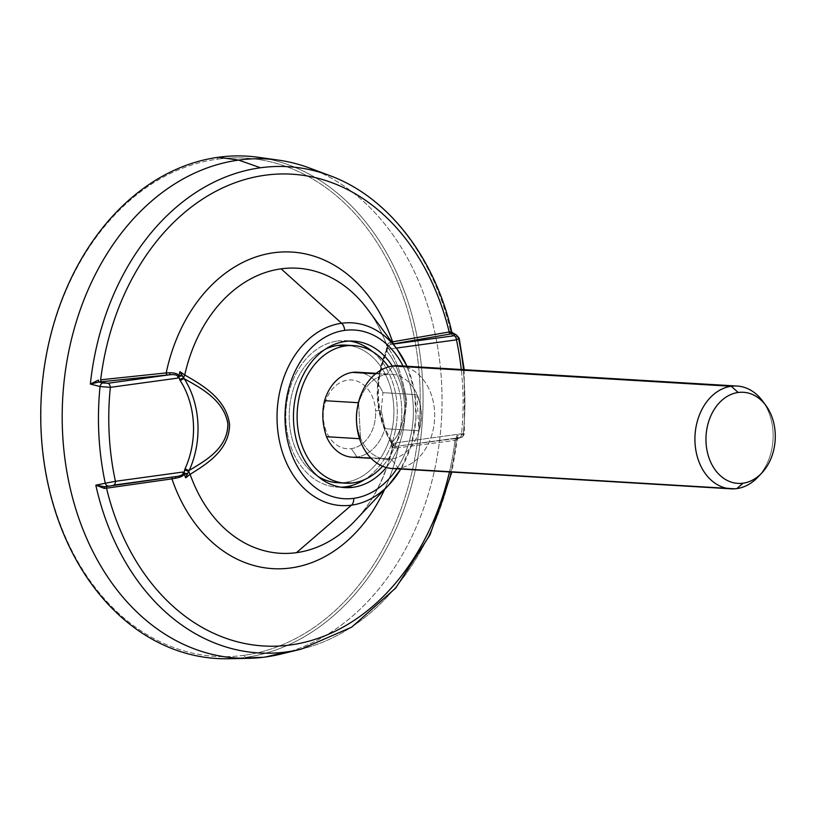 <?xml version="1.0" encoding="UTF-8"?>
<svg xmlns="http://www.w3.org/2000/svg" width="816" height="816" viewBox="0 0 816 816"><rect width="100%" height="100%" fill="white"/><g stroke="black" fill="none" stroke-linecap="round" stroke-linejoin="round"><path stroke-width="0.61" stroke-dasharray="4.08 3.06" d="M244.015 655.309A249.594 189.373 -86.6 0 1 41.432 433.225A249.594 189.373 -86.6 0 1 217.148 159.202A249.594 189.373 -86.6 0 1 419.73 381.286A249.594 189.373 -86.6 0 1 244.015 655.309A249.594 189.373 -86.6 0 1 41.432 433.225A249.594 189.373 -86.6 0 1 217.148 159.202L218.351 157.264L217.148 159.202A249.594 189.373 -86.6 0 1 419.73 381.286A249.594 189.373 -86.6 0 1 244.015 655.309L245.443 657.4L244.015 655.309M238.639 658.175A251.624 190.913 93.4 0 0 245.443 657.4A251.624 190.913 93.4 0 0 422.708 414.283A251.624 190.913 93.4 0 0 268.566 159.089M258.56 157.325A251.624 190.913 -86.6 0 1 422.953 407.612A251.624 190.913 -86.6 0 1 245.443 657.4L265.567 656.992L245.443 657.4A251.624 190.913 -86.6 0 1 228.5 658.736M290.812 651.27A249.992 189.679 93.4 0 0 435.265 334.407A249.992 189.679 93.4 0 0 319.535 172.176M329.562 175.511A243.576 184.804 -86.6 0 1 450.738 331.684A243.576 184.804 93.4 0 0 329.562 175.511M450.932 332.551A243.576 184.804 -86.6 0 1 451.37 334.499L451.738 332.051L451.37 334.499L452.278 333.509L451.37 334.499A243.576 184.804 93.4 0 0 450.932 332.551M458.051 337.396L451.37 334.499L458.051 337.396A4.049 3.335 113.3 0 0 456.236 334.846A4.049 3.335 -66.7 0 1 458.051 337.396A241.159 182.978 -86.6 0 1 463.284 434.092A241.159 182.978 93.4 0 0 458.051 337.396L459.173 338.161L458.051 337.396M309.56 168.045A249.992 189.679 -86.6 0 1 435.265 334.397A249.992 189.679 -86.6 0 1 280.408 654.187M301.165 649.159A243.576 184.804 93.4 0 0 456.848 435.601L463.284 434.092C465.14 433.888 464.559 433.786 461.53 433.786A233.203 176.939 93.4 0 0 461.275 369.515A233.203 176.939 93.4 0 1 461.53 433.786A4.049 2.611 82.2 0 1 459.571 437.631L397.127 446.199L457.949 438.243A2.03 1.795 -95.6 0 0 456.491 440.069L457.48 439.1L456.848 435.601A243.576 184.804 -86.6 0 1 301.165 649.159M395.791 447.984C393.128 448.137 392.18 447.229 392.914 445.25L392.078 448.616L391.874 443.272A3.244 1.275 153.6 0 1 391.272 442.894A3.244 1.275 153.6 0 1 392.078 441.334L392.914 445.25C392.18 447.229 393.128 448.137 395.791 447.984L398.32 447.79A158.579 120.319 93.4 0 1 384.632 489.376A158.579 120.319 93.4 0 0 398.32 447.79L455.032 440.354L398.32 447.79A2.03 1.428 82.5 0 1 399.422 445.913L456.144 438.457A2.03 1.438 -97.5 0 0 455.032 440.354A236.324 179.306 -86.6 0 1 449.443 471.954A236.324 179.306 93.4 0 0 455.032 440.354L456.491 440.069L455.032 440.354A2.03 1.438 82.5 0 1 456.144 438.457L460.459 437.662A4.049 3.468 77 0 0 460.714 437.611A4.049 3.468 77 0 0 463.284 434.092C465.14 433.888 464.559 433.786 461.53 433.786A4.049 2.611 82.2 0 1 459.571 437.631L399.422 445.913A2.03 1.428 -97.5 0 0 398.32 447.79L395.791 447.984A2.03 1.673 83.4 0 1 397.127 446.199C393.781 446.729 392.741 445.689 394.036 443.057L461.53 433.786L394.036 443.057C392.741 445.689 393.781 446.729 397.127 446.199M392.914 445.25L392.078 448.616L392.873 446.485A4.049 3.631 34.6 0 0 391.874 443.272L391.649 442.598A3.244 1.469 147.3 0 1 390.895 442.221A3.244 1.469 147.3 0 1 391.517 440.344L392.078 441.334A3.244 1.275 -26.4 0 0 391.282 442.904A3.244 1.275 -26.4 0 0 391.874 443.272A4.049 3.631 -145.4 0 1 392.873 446.485L392.078 448.616L391.649 442.598C399.33 435.979 404.042 421.872 405.797 400.268C401.676 377.655 395.301 361.233 386.682 351.002L386.835 350.217A4.049 3.284 149.2 0 0 387.488 347.167A142.8 108.344 -86.6 0 0 367.853 309.601A142.8 108.344 -86.6 0 1 387.488 347.167L386.437 344.434L388.946 349.105L396.27 348.095L388.946 349.105C387.386 346.729 388.273 345.127 391.609 344.311L393.893 343.811L391.609 344.311C388.273 345.127 387.386 346.729 388.946 349.105L387.59 347.177C386.662 345.158 387.498 343.597 390.079 342.506L392.578 341.833L390.079 342.506C387.498 343.597 386.662 345.158 387.59 347.177L386.753 352.471A76.51 58.048 93.4 0 0 391.517 440.344L393.139 444.536L394.036 443.057L393.139 444.536M457.949 438.243L456.848 435.601L463.284 434.092A4.049 3.468 -103 0 1 460.714 437.611A4.049 3.468 -103 0 1 460.459 437.662L457.949 438.243L456.848 435.601L457.48 439.1L456.491 440.069A2.03 1.795 84.4 0 1 457.949 438.243M367.853 309.601C375.584 320.066 381.898 332.081 386.794 345.647L386.243 350.421A3.244 0.724 -161.2 0 0 387.202 351.339L386.753 352.471A3.244 0.949 24.3 0 1 385.907 351.257L386.243 350.421A3.244 0.724 -161.2 0 1 386.835 350.217L386.437 344.434L387.896 348.065L387.202 351.339A3.244 0.724 18.8 0 1 386.243 350.421A3.244 0.724 18.8 0 1 386.835 350.217A4.049 3.284 -30.8 0 0 387.488 347.167C396.066 358.285 402.441 376.013 406.603 400.35C405.022 423.739 400.442 439.12 392.873 446.485A142.8 108.344 -86.6 0 1 355.205 520.608C372.83 501.718 385.142 477.615 392.149 448.28L390.895 442.221A3.244 1.469 147.3 0 1 391.517 440.344A76.51 58.048 -86.6 0 1 386.753 352.471A3.244 0.949 24.3 0 1 385.907 351.257A3.244 0.949 24.3 0 1 386.682 351.002L386.437 344.434L387.488 347.167C396.066 358.285 402.441 376.013 406.603 400.35C405.022 423.739 400.442 439.12 392.873 446.485A142.8 108.344 -86.6 0 1 355.205 520.608M403.022 366.017A84.497 64.107 -86.6 0 1 396.862 468.792A84.497 64.107 93.4 0 0 403.022 366.017M386.243 467.486A73.369 55.672 93.4 0 0 392.323 366.058A73.369 55.672 93.4 0 1 386.243 467.486M397.219 349.381A91.525 69.442 -86.6 0 1 389.12 484.622M406.99 366.251L414.538 391.354L416.007 418.373L411.315 445.016L400.829 469.037A91.525 69.442 93.4 0 0 406.949 366.251M391.609 344.311A2.03 1.652 74.4 0 1 390.079 342.506M391.649 442.598A3.244 1.469 147.3 0 1 390.895 442.221C374.554 413.845 372.892 383.52 385.907 351.257A3.244 0.949 24.3 0 1 386.682 351.002A79.754 60.506 93.4 0 0 391.649 442.598A79.754 60.506 -86.6 0 1 386.682 351.002C395.474 361.151 401.86 378.022 405.848 401.625C403.716 422.617 398.983 436.274 391.649 442.598M345.25 341.445L337.6 340.986A73.369 55.672 -86.6 0 1 345.943 340.67A73.369 55.672 -86.6 0 1 349.748 341.068A73.369 55.672 -86.6 0 0 337.6 340.986L345.25 341.445M372.351 351.482A73.369 55.672 -86.6 0 1 397.117 417.241A73.369 55.672 -86.6 0 1 364.67 479.563A73.369 55.672 -86.6 0 0 397.117 417.241A73.369 55.672 -86.6 0 0 372.351 351.482M340.996 487.203A73.369 55.672 -86.6 0 1 337.161 487.142A73.369 55.672 -86.6 0 1 285.804 416.068A73.369 55.672 -86.6 0 1 337.6 340.986A73.369 55.672 -86.6 0 0 285.835 418.588A73.369 55.672 -86.6 0 0 340.996 487.203M325.38 349.156A68.911 52.285 93.4 0 0 289.364 410.774A68.911 52.285 93.4 0 0 317.761 476.258A68.911 52.285 -86.6 0 1 289.364 410.774A68.911 52.285 -86.6 0 1 325.38 349.156M341.394 482.735A68.911 52.285 93.4 0 0 345.26 482.389A68.911 52.285 93.4 0 0 393.863 414.487A68.911 52.285 93.4 0 0 349.615 345.556M345.678 345.117A68.911 52.285 -86.6 0 1 393.904 411.876A68.911 52.285 -86.6 0 1 345.26 482.389L353.165 482.868L345.26 482.389A68.911 52.285 -86.6 0 1 337.426 482.695M382.592 466.211A68.911 52.285 93.4 0 0 388.549 366.884A68.911 52.285 -86.6 0 1 382.592 466.211M357.275 372.208A42.565 32.293 -86.6 0 1 382.939 392.669L416.935 394.709A42.565 32.293 -86.6 0 1 418.894 430.746L384.887 428.706A42.565 32.293 -86.6 0 1 357.02 457.001A42.565 32.293 93.4 0 0 384.887 428.706L381.276 410.53L375.564 410.795A34.456 26.143 -86.6 0 1 351.308 448.627L357.02 457.001L351.308 448.627A34.456 26.143 -86.6 0 1 323.35 417.965A34.456 26.143 -86.6 0 1 347.606 380.134A34.456 26.143 -86.6 0 1 375.564 410.795A34.456 26.143 93.4 0 0 347.606 380.134A34.456 26.143 93.4 0 0 323.35 417.965A34.456 26.143 93.4 0 0 351.308 448.627A34.456 26.143 93.4 0 0 375.564 410.795L381.276 410.53L382.939 392.669A42.565 32.293 93.4 0 0 362.059 372.973M357.02 457.001L391.282 459.051A42.565 32.293 93.4 0 0 421.331 415.497A42.565 32.293 93.4 0 0 391.547 374.269A42.565 32.293 93.4 0 0 386.702 374.452L375.646 373.789L386.702 374.452A42.565 32.293 93.4 0 0 356.663 418.006A42.565 32.293 93.4 0 0 386.447 459.235A42.565 32.293 93.4 0 0 391.282 459.051L357.02 457.001A42.565 32.293 -86.6 0 1 352.186 457.184M359.54 438.702L360.529 438.753A42.565 32.293 -86.6 0 1 356.582 422.749A42.565 32.293 93.4 0 0 360.529 438.753L359.54 438.702M357.541 406.919A42.565 32.293 -86.6 0 1 358.571 402.727L360.529 438.753L358.571 402.727A42.565 32.293 93.4 0 0 357.541 406.919M398.667 365.762A51.479 39.056 -86.6 0 1 434.693 415.63A51.479 39.056 -86.6 0 1 398.361 468.313L391.282 459.051A42.565 32.293 -86.6 0 1 356.745 421.178A42.565 32.293 -86.6 0 1 386.702 374.452L392.812 365.986L386.702 374.452A42.565 32.293 -86.6 0 1 421.25 412.325A42.565 32.293 -86.6 0 1 391.282 459.051L398.361 468.313A51.479 39.056 93.4 0 0 434.571 419.485A51.479 39.056 93.4 0 0 404.45 366.68M398.361 468.313L736.807 488.6L398.361 468.313A51.479 39.056 -86.6 0 1 392.506 468.537M759.91 474.851A51.479 39.056 93.4 0 0 764.194 403.39M762.532 400.972A51.479 39.056 -86.6 0 1 757.972 477.044M381.276 410.53L384.887 428.706L418.894 430.746L416.935 394.709L382.939 392.669L381.276 410.53M418.894 430.746A42.565 32.293 93.4 0 0 416.935 394.709L418.894 430.746M464.212 369.689L464.365 433.908C462.468 437.284 461.244 438.518 460.693 437.621L457.572 438.671L451.85 472.097M353.583 341.129L345.943 340.67M344.801 487.601L337.161 487.142M376.196 373.34L391.547 374.269M386.447 459.235L371.107 458.317"/><path stroke-width="1.22" d="M268.566 159.089A251.624 190.913 93.4 0 0 218.351 157.264A251.624 190.913 93.4 0 0 41.004 429.053A251.624 190.913 93.4 0 0 238.639 658.175M248.737 658.318L228.5 658.736A251.624 190.913 -86.6 0 1 40.8 422.402A251.624 190.913 -86.6 0 1 218.351 157.264A251.624 190.913 -86.6 0 1 258.56 157.325L278.603 160.15A249.992 189.679 93.4 0 0 238.66 160.099L218.351 157.264L238.66 160.099A249.992 189.679 93.4 0 0 62.251 423.514A249.992 189.679 93.4 0 0 248.737 658.318A249.992 189.679 93.4 0 0 265.567 656.992A249.992 189.679 93.4 0 0 290.812 651.27M319.535 172.176A249.992 189.679 93.4 0 0 278.603 160.15M105.284 483.235L95.819 485.163A243.576 184.804 93.4 0 0 286.712 651.902L265.567 656.992A249.992 189.679 -86.6 0 1 62.669 434.551A249.992 189.679 -86.6 0 1 238.66 160.099L260.488 167.77A243.576 184.804 93.4 0 0 90.352 384.061L100.052 386.539A241.159 182.978 93.4 0 0 105.284 483.235L95.819 485.163L104.672 486.744L108.365 485.999A4.049 2.642 -101.3 0 1 105.284 483.235A4.049 2.642 78.7 0 0 108.365 485.999L104.672 486.744A2.03 0.622 -98.9 0 0 104.336 488.417L95.819 485.163L104.672 486.744L107.375 486.336A2.03 1.163 -98.1 0 0 106.519 488.192L104.336 488.417A2.03 0.622 81.1 0 1 104.672 486.744L175.899 476.575L113.455 485.143A4.049 2.611 -97.8 0 0 115.423 481.307L105.284 483.235A241.159 182.978 -86.6 0 1 100.052 386.539L110.333 387.355A233.203 176.939 93.4 0 0 115.423 481.307L105.284 483.235M110.333 387.355A4.049 2.611 -97.8 0 0 107.936 383.255L102.785 382.959A4.049 2.509 104.2 0 0 100.052 386.539L110.333 387.355A233.203 176.939 93.4 0 0 115.423 481.307L182.927 472.036L184.273 473.953C183.58 475.881 180.611 477.319 175.348 478.247L171.952 478.87A158.579 120.319 93.4 0 0 273.737 568.701A158.579 120.319 93.4 0 0 384.632 489.376A158.579 120.319 93.4 0 1 273.737 568.701A158.579 120.319 93.4 0 1 171.952 478.87L106.519 488.192A236.324 179.306 93.4 0 0 278.317 646.078A236.324 179.306 93.4 0 0 449.443 471.954A236.324 179.306 -86.6 0 1 278.317 646.078A236.324 179.306 -86.6 0 1 106.519 488.192L171.952 478.87A2.03 1.173 81.9 0 1 172.808 477.023A2.03 1.173 -98.1 0 0 171.952 478.87L175.348 478.247A2.03 0.847 81.4 0 1 175.899 476.575A2.03 0.847 -98.6 0 0 175.348 478.247C180.611 477.319 183.58 475.881 184.273 473.953L183.957 473.26L187.568 473.545L187.292 474.208L184.273 473.953L187.292 474.208L185.65 477.85L190.118 474.32A4.049 1.816 -119.3 0 1 188.751 471.158L185.65 477.85L184.273 473.953L185.65 477.85L190.118 474.32C207.611 463.529 229.143 449.953 229.602 424.646C226.409 399.32 203.388 385.601 184.742 375.003L179.897 371.627L183.712 378.104A3.244 1.275 -26.4 0 0 179.785 379.807L178.724 376.604L177.837 378.083L110.333 387.355A4.049 2.611 -97.8 0 0 107.936 383.255L170.381 374.687A2.03 0.867 87.2 0 1 169.636 372.769C174.92 372.769 178.031 373.789 178.959 375.829L179.897 371.627L181.927 375.217L178.959 375.829L181.927 375.217L183.712 378.104A4.049 1.469 -62.5 0 1 184.742 375.003A142.8 108.344 -86.6 0 1 281.122 268.831L341.629 323.248A91.525 69.442 93.4 0 0 277.205 423.728A91.525 69.442 93.4 0 0 351.482 505.165L296.494 552.656A142.8 108.344 -86.6 0 1 190.118 474.32C207.611 463.529 229.143 449.953 229.602 424.646C226.399 399.32 203.388 385.601 184.742 375.003A142.8 108.344 -86.6 0 1 281.122 268.831A142.8 108.344 -86.6 0 1 367.853 309.601A142.8 108.344 -86.6 0 0 281.122 268.831L341.629 323.248A8.109 5.222 82.2 0 1 344.648 330.388A84.497 64.107 93.4 0 0 285.161 423.157A84.497 64.107 93.4 0 0 353.746 498.341A8.109 5.222 82.2 0 1 351.482 505.165A91.525 69.442 -86.6 0 1 277.205 423.728A91.525 69.442 -86.6 0 1 341.629 323.248A91.525 69.442 -86.6 0 1 397.219 349.381A91.525 69.442 93.4 0 0 341.629 323.248A8.109 5.222 -97.8 0 1 344.648 330.388A84.497 64.107 -86.6 0 1 403.022 366.017A84.497 64.107 93.4 0 0 344.648 330.388A84.497 64.107 -86.6 0 0 285.161 423.157A84.497 64.107 -86.6 0 0 353.746 498.341A84.497 64.107 93.4 0 0 396.862 468.792A84.497 64.107 -86.6 0 1 353.746 498.341A8.109 5.222 -97.8 0 1 351.482 505.165A91.525 69.442 93.4 0 0 389.12 484.622A91.525 69.442 -86.6 0 1 351.482 505.165L296.494 552.656A142.8 108.344 -86.6 0 1 190.118 474.32A4.049 1.816 60.7 0 1 188.751 471.158L187.568 473.545L183.957 473.26L184.661 469.812A3.244 0.724 -161.2 0 0 188.751 471.158A3.244 0.724 18.8 0 1 184.661 469.812L185.11 468.68A76.51 58.048 93.4 0 0 180.356 380.807L178.724 376.604A3.244 0.673 169.2 0 1 182.284 375.86A3.244 0.673 -10.8 0 0 178.724 376.604L177.837 378.083C178.439 375.411 175.95 374.279 170.381 374.687C175.95 374.279 178.439 375.411 177.837 378.083L110.333 387.355M451.85 472.097L429.991 534.908L395.76 587.979L351.716 627.127L301.165 649.159A243.576 184.804 -86.6 0 1 286.712 651.902A243.576 184.804 93.4 0 0 301.165 649.159L280.408 654.187A249.992 189.679 -86.6 0 1 265.567 656.992L286.712 651.902A243.576 184.804 -86.6 0 1 95.819 485.163L104.336 488.417L106.519 488.192A2.03 1.163 81.9 0 1 107.375 486.336L175.899 476.575C181.448 475.901 183.784 474.392 182.927 472.036L183.957 473.26L185.11 468.68A3.244 0.949 -155.7 0 0 189.251 470.383A79.754 60.506 -86.6 0 0 184.294 378.787A3.244 1.469 -32.7 0 0 180.356 380.807A76.51 58.048 -86.6 0 1 185.11 468.68A3.244 0.949 -155.7 0 0 189.251 470.383C206.03 460.295 228.184 448.086 227.858 423.229C223.309 399.962 201.705 388.457 184.294 378.787C202.184 388.64 224.665 400.993 227.97 424.585C227.307 448.198 206.091 460.397 189.251 470.383A79.754 60.506 93.4 0 0 184.294 378.787L183.712 378.104L184.294 378.787A3.244 1.469 -32.7 0 0 180.356 380.807L179.785 379.807A3.244 1.275 153.6 0 1 183.712 378.104A4.049 1.469 117.5 0 1 184.742 375.003L179.897 371.627L178.959 375.829C178.031 373.789 174.92 372.769 169.636 372.769L166.209 372.912A158.579 120.319 93.4 0 1 273.727 252.746A158.579 120.319 93.4 0 1 392.578 341.833L391.782 342.016L392.578 341.833A2.03 1.428 -99.8 0 0 393.893 343.811L450.483 333.968A2.03 1.428 80.1 0 1 449.167 331.979A2.03 1.428 -99.9 0 0 450.483 333.968L393.893 343.811A2.03 1.428 80.2 0 1 392.578 341.833L449.167 331.979L392.578 341.833A158.579 120.319 93.4 0 0 273.727 252.746A158.579 120.319 93.4 0 0 166.209 372.912L100.654 379.817A2.03 1.173 -96 0 0 101.714 381.847A2.03 1.173 84 0 1 100.654 379.817A236.324 179.306 -86.6 0 1 265.129 175.226A236.324 179.306 -86.6 0 1 449.167 331.979L450.626 331.714A2.03 1.765 -111.1 0 0 452.278 333.509L454.879 334.631L452.278 333.509A2.03 1.765 68.9 0 1 450.626 331.714L451.738 332.051L449.167 331.979A236.324 179.306 93.4 0 0 265.129 175.226A236.324 179.306 93.4 0 0 100.654 379.817L166.209 372.912A2.03 1.173 -96.1 0 0 167.28 374.921A2.03 1.173 83.9 0 1 166.209 372.912L169.636 372.769A2.03 0.867 -92.8 0 0 170.381 374.687L98.991 382.01L90.352 384.061L100.052 386.539A4.049 2.509 -75.8 0 1 102.785 382.959L98.991 382.01L90.352 384.061L98.471 380.062A2.03 0.653 -91 0 0 98.991 382.01L107.936 383.255L170.381 374.687L98.991 382.01A2.03 0.653 89 0 1 98.471 380.062L90.352 384.061A243.576 184.804 -86.6 0 1 260.488 167.77A243.576 184.804 -86.6 0 1 329.562 175.511A243.576 184.804 93.4 0 0 260.488 167.77L238.66 160.099A249.992 189.679 -86.6 0 1 309.56 168.045L329.562 175.511C387.988 196.758 434.928 257.57 451.84 332.326L456.236 334.846A4.049 3.335 113.3 0 0 454.879 334.631A4.049 3.335 -66.7 0 1 456.246 334.846L459.173 338.161L464.212 369.689M450.738 331.684A243.576 184.804 -86.6 0 1 450.932 332.551A243.576 184.804 93.4 0 0 450.738 331.684M393.893 343.811L393.2 343.934L393.893 343.811M393.302 344.077L454.053 335.743L454.879 334.631L454.053 335.743A4.049 2.611 82.2 0 1 456.45 339.833L459.173 338.171L456.45 339.833L396.27 348.095L456.45 339.833A233.203 176.939 93.4 0 1 461.275 369.515A233.203 176.939 93.4 0 0 456.45 339.833A4.049 2.611 82.2 0 0 454.053 335.743L393.302 344.077M355.205 520.608A142.8 108.344 -86.6 0 1 296.494 552.656A142.8 108.344 -86.6 0 0 355.205 520.608L389.12 484.622A91.525 69.442 93.4 0 0 400.789 469.037L389.12 484.622M353.144 487.285A73.369 55.672 93.4 0 0 386.243 467.486A73.369 55.672 93.4 0 1 353.144 487.285L345.494 486.826L353.144 487.285A73.369 55.672 93.4 0 1 293.597 421.994A73.369 55.672 93.4 0 1 345.25 341.445A73.369 55.672 93.4 0 0 293.454 416.517A73.369 55.672 93.4 0 0 344.801 487.601A73.369 55.672 93.4 0 0 353.144 487.285M392.323 366.058A73.369 55.672 93.4 0 0 345.25 341.445A73.369 55.672 93.4 0 1 353.583 341.129A73.369 55.672 93.4 0 1 392.323 366.058M406.949 366.251A91.525 69.442 93.4 0 0 397.219 349.381L406.99 366.251M349.748 341.068A73.369 55.672 -86.6 0 1 372.351 351.482A73.369 55.672 -86.6 0 0 349.748 341.068M364.67 479.563A73.369 55.672 -86.6 0 1 345.494 486.826A73.369 55.672 -86.6 0 1 340.996 487.203A73.369 55.672 -86.6 0 0 345.494 486.826A73.369 55.672 -86.6 0 0 364.67 479.563M349.615 345.556A68.911 52.285 93.4 0 0 337.844 345.423A68.911 52.285 93.4 0 0 325.38 349.156A68.911 52.285 -86.6 0 1 337.844 345.423L345.749 345.892A68.911 52.285 93.4 0 0 297.106 416.405A68.911 52.285 93.4 0 0 345.331 483.174A68.911 52.285 93.4 0 0 353.165 482.868A68.911 52.285 93.4 0 0 382.592 466.211A68.911 52.285 -86.6 0 1 353.165 482.868A68.911 52.285 -86.6 0 1 297.238 421.546A68.911 52.285 -86.6 0 1 345.749 345.892L337.844 345.423A68.911 52.285 -86.6 0 1 345.678 345.117L353.583 345.596A68.911 52.285 93.4 0 0 345.749 345.892A68.911 52.285 -86.6 0 1 388.549 366.884A68.911 52.285 93.4 0 0 353.583 345.596M345.331 483.174L337.426 482.695A68.911 52.285 -86.6 0 1 317.761 476.258A68.911 52.285 93.4 0 0 341.394 482.735M362.059 372.973A42.565 32.293 93.4 0 0 352.441 372.402A42.565 32.293 93.4 0 0 324.574 400.687C321.698 412.488 322.34 424.493 326.522 436.723A42.565 32.293 93.4 0 0 357.02 457.001M371.107 458.317L352.186 457.184A42.565 32.293 -86.6 0 1 326.522 436.723C322.34 424.493 321.698 412.488 324.574 400.687L358.428 402.716L324.574 400.687A42.565 32.293 -86.6 0 1 352.441 372.402L375.646 373.789L352.441 372.402A42.565 32.293 -86.6 0 1 357.275 372.208L376.196 373.34M326.522 436.723L359.54 438.702L326.522 436.723M356.582 422.749A42.565 32.293 -86.6 0 1 357.541 406.919A42.565 32.293 93.4 0 0 356.582 422.749M404.45 366.68A51.479 39.056 93.4 0 0 392.812 365.986A51.479 39.056 93.4 0 0 356.572 422.504A51.479 39.056 93.4 0 0 398.361 468.313M761.838 472.943L757.972 477.044A51.479 39.056 -86.6 0 1 736.797 488.6A51.479 39.056 -86.6 0 1 695.018 442.792A51.479 39.056 -86.6 0 1 731.258 386.274L392.812 365.986A51.479 39.056 -86.6 0 1 398.667 365.762L737.113 386.05A51.479 39.056 93.4 0 0 731.258 386.274A51.479 39.056 -86.6 0 1 762.532 400.972L765.877 405.511A45.635 34.619 93.4 0 0 738.164 392.486L731.258 386.274L738.164 392.486A45.635 34.619 93.4 0 0 706.044 442.578A45.635 34.619 93.4 0 0 743.08 483.184A45.635 34.619 93.4 0 0 761.838 472.943A45.635 34.619 93.4 0 0 765.877 405.511M730.952 488.825L392.506 468.537A51.479 39.056 -86.6 0 1 356.47 418.659A51.479 39.056 -86.6 0 1 392.812 365.986L731.258 386.274A51.479 39.056 93.4 0 0 694.916 438.947A51.479 39.056 93.4 0 0 730.952 488.825A51.479 39.056 93.4 0 0 736.797 488.6L743.08 483.184L736.807 488.6A51.479 39.056 93.4 0 0 759.91 474.851M764.194 403.39A51.479 39.056 93.4 0 0 737.113 386.05M743.08 483.184A45.635 34.619 -86.6 0 1 706.044 442.578A45.635 34.619 -86.6 0 1 738.164 392.486A45.635 34.619 -86.6 0 1 775.2 433.082A45.635 34.619 -86.6 0 1 743.08 483.184M189.251 470.383L188.751 471.158L189.251 470.383M115.423 481.307L182.927 472.036C183.784 474.392 181.448 475.901 175.899 476.575L113.455 485.143A4.049 2.611 -97.8 0 0 115.423 481.307M397.219 349.381L367.853 309.601"/></g></svg>
